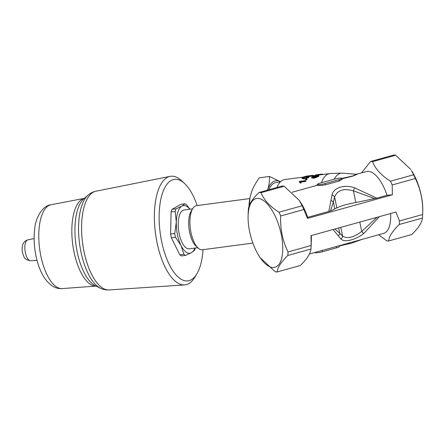 <?xml version="1.0" encoding="UTF-8"?>
<svg xmlns="http://www.w3.org/2000/svg" width="445" height="445" viewBox="0 0 445 445"><rect width="100%" height="100%" fill="white"/><g stroke="black" fill="none" stroke-linecap="round" stroke-linejoin="round"><path stroke-width="0.67" d="M249.817 198.565L196.584 205.635A22.261 9.211 82.4 0 0 192.757 208.594L191.155 211.203A19.591 8.105 82.4 0 0 189.069 229.086A19.591 8.105 82.4 0 0 195.75 245.807L197.975 247.915A22.261 9.211 82.4 0 0 202.442 249.773L252.877 243.076M197.752 247.698L189.231 248.833A19.591 8.105 -97.6 0 1 179.151 233.647A19.591 8.105 -97.6 0 1 184.074 209.99L192.596 208.855M267.467 190.238C269.014 185.787 269.67 181.198 269.436 176.465L259.246 177.816C255.552 183.067 252.932 187.918 251.392 192.374L249.973 197.73L249.395 205.362M248.961 206.591A36.512 15.102 -97.6 0 1 249.868 198.292L249.973 197.73M269.436 176.465L280.545 181.738M280.522 181.755A36.512 15.102 82.4 0 0 267.506 190.132M192.757 208.594A22.261 9.211 82.4 0 0 190.382 228.914A22.261 9.211 82.4 0 0 197.975 247.915M280.344 181.938L276.123 182.494A34.732 14.368 82.4 0 0 268.791 189.776M195.288 248.026A26.717 11.053 -97.6 0 1 194.459 250.368L191.394 252.704L185.543 255.413L181.471 255.953A26.717 11.053 -97.6 0 1 179.802 254.801L183.874 254.262L181.048 245.562L175.441 237.241L171.369 237.78A26.717 11.053 -97.6 0 1 170.602 234.026L171.086 211.959A26.717 11.053 -97.6 0 1 171.987 209.356L180.909 204.316L184.981 203.777A26.717 11.053 -97.6 0 1 186.65 204.928L189.898 209.217M170.602 234.026L174.679 233.486L176.309 222.266L175.158 211.419L171.086 211.959M175.441 237.241A26.717 11.053 -97.6 0 1 174.679 233.486M179.802 254.801L171.369 237.78M185.543 255.413A26.717 11.053 -97.6 0 1 183.874 254.262M171.987 209.356L176.064 208.816L181.916 206.113L184.981 203.777M189.792 209.228A24.047 9.946 82.4 0 0 181.916 206.113A24.047 9.946 82.4 0 0 176.309 222.266A24.047 9.946 82.4 0 0 181.048 245.562A24.047 9.946 82.4 0 0 191.394 252.704A24.047 9.946 82.4 0 0 194.949 248.071M175.158 211.419A26.717 11.053 -97.6 0 1 176.064 208.816M203.026 249.695A51.208 21.182 -97.6 0 1 196.729 274.087A51.208 21.182 -97.6 0 1 161.58 241.218A51.208 21.182 -97.6 0 1 163.348 190.827A51.208 21.182 -97.6 0 1 184.725 183.652A51.208 21.182 -97.6 0 1 197.168 205.557M196.729 274.087L194.599 277.574A54.774 22.656 -97.6 0 1 184.569 284.917A54.774 22.656 -97.6 0 1 157.002 242.414A54.774 22.656 -97.6 0 1 170.157 176.365A54.774 22.656 -97.6 0 1 181.755 180.837L184.725 183.652M276.89 187.523A36.512 15.102 -97.6 0 1 284.728 179.558L304.152 176.977M361.479 172.983L370.551 161.485A40.968 17.288 74.5 0 1 372.482 161.691C375.458 169.039 381.454 175.541 390.471 181.21L413.622 174.774L411.464 170.496A35.622 15.035 74.5 0 1 422.75 211.086L422.65 214.512C423.228 201.68 420.786 189.681 415.33 178.523L392.178 184.959L392.379 194.799L307.467 218.406L303.857 209.512L280.706 215.947C280.127 228.78 282.569 240.778 288.026 251.937L311.177 245.501L311.344 239.872A32.062 13.534 -105.5 0 0 311.283 235.577M258.395 198.448A35.622 15.035 -105.5 0 0 248.093 215.914A35.622 15.035 -105.5 0 0 259.374 256.504A35.622 15.035 -105.5 0 0 282.753 247.526A35.622 15.035 -105.5 0 0 258.395 198.448M312.918 175.847L312.768 175.308L306.077 176.192M312.702 175.842L312.64 175.319L305.871 176.209L305.932 176.743M308.674 176.993L306.816 177.466L305.721 178.595L301.983 178.067L307.495 176.915L307.139 177.193L308.674 176.993L308.797 177.499A36.512 15.102 82.4 0 0 308.48 177.766L308.357 177.266M310.816 175.731L307.729 176.754L304.096 176.704L309.664 175.803L310.816 175.731L310.905 176.259A36.512 15.102 82.4 0 0 310.56 176.398L310.465 175.875M314.999 175.536L312.88 175.502M315.906 174.879L322.358 174.023L315.906 174.879M316.968 174.752L317.291 175.336L316.529 175.436L316.44 174.907M321.44 182.739A36.512 15.102 -97.6 0 1 329.734 173.583L322.43 174.551L322.358 174.023M316.529 175.436L315.744 175.447L315.672 174.918M322.43 174.551A36.512 15.102 82.4 0 0 322.074 174.612L317.285 175.247M322.074 174.612L321.996 174.084M318.626 175.235L318.531 175.953L313.959 177.755L311.578 177.477L311.85 176.86L314.849 175.758L312.585 176.76L313.035 177.433L317.741 176.075L317.841 175.536L316.651 175.692L315.116 176.426L316.245 175.553L318.626 175.235L318.948 175.953M315.878 176.326L316.006 176.826A36.512 15.102 82.4 0 1 316.768 176.203L317.741 176.075L317.841 175.536L317.919 175.87M314.849 175.758L314.854 176.465L312.713 177.26L312.585 176.76L312.368 177.166M316.768 176.203L316.651 175.692M314.854 176.465L314.737 175.953M318.737 175.747L318.653 176.454L314.103 178.239L311.7 177.922L311.561 177.438M316.006 176.826L315.244 176.926L315.116 176.426M306.344 177.299L304.196 177.227L304.096 176.704M307.807 177.104L307.729 176.754M310.56 176.398L309.025 176.604A36.512 15.102 82.4 0 0 308.163 177.06M309.025 176.604L308.93 176.081M301.059 182.99L300.798 182.216L301.059 182.99L300.292 183.09L299.107 181.721L299.274 181.427L305.732 180.57L305.465 181.032L300.436 181.699L300.881 182.556L300.064 182.494M300.759 182.127L305.637 181.482A36.512 15.102 82.4 0 1 305.893 181.026L305.732 180.57M300.292 183.09L299.107 181.721M305.637 181.482L305.465 181.032M306.922 178.801L305.698 179.357L306.922 178.801L307.072 179.285A36.512 15.102 82.4 0 0 306.744 179.713L306.594 179.24M306.744 179.713L305.849 179.836L305.698 179.357M308.48 177.766L306.944 177.972A36.512 15.102 82.4 0 0 305.865 179.079L302.111 178.567L301.983 178.067M305.142 179.174L304.997 178.69M305.865 179.079L305.721 178.595M306.944 177.972L306.816 177.466M312.707 175.847L310.883 176.109M329.734 173.583A36.512 15.102 -97.6 0 1 330.335 173.533L341.71 173.122A35.422 14.652 -97.6 0 1 342.433 173.138L356.284 174.234L352.941 175.909L341.955 178.412M362.358 239.288L351.717 243.087A35.422 14.652 -97.6 0 1 351.027 243.293L339.935 245.863A36.512 15.102 -97.6 0 1 339.346 245.974A36.512 15.102 -97.6 0 1 339.262 245.985L339.346 245.974M317.574 184.898L314.782 185.965M334.317 179.168L338.128 178.345A5.346 0.801 168.5 0 1 341.938 178.35A5.346 0.801 168.5 0 1 339.084 179.669L325.084 183.557A5.346 0.801 168.5 0 1 317.469 184.369A5.346 0.801 168.5 0 1 320.322 183.051L334.317 179.168A35.422 14.652 -97.6 0 1 341.71 173.122M341.938 178.35L342.133 179.291L339.346 180.965L325.345 184.853L320.25 185.52L317.658 185.315L317.469 184.369M342.038 178.834L353.369 175.97L357.341 174.134M307.467 218.406L307.706 217.36A32.062 13.534 -105.5 0 0 301.187 203.343L299.307 200.417L284.16 186.244L261.015 192.679C263.991 200.028 269.982 206.53 278.998 212.198L302.149 205.762L299.307 200.417M307.706 217.36L330.485 210.958L336.82 207.904C340.759 205.902 347.094 204.105 355.816 202.514L376.815 198.147L354.593 187.79C344.541 184.202 333.311 187.64 332.003 195.077L328.81 211.492M376.815 198.147L387.05 195.305A32.062 13.534 -105.5 0 0 366.502 171.586L356.289 174.234M321.079 250.763L337.299 246.252M339.212 245.723L339.374 246.524A5.346 0.801 168.5 0 1 336.515 247.843L322.514 251.737A5.346 0.801 168.5 0 1 314.899 252.549L314.888 252.487M310.955 249.044L287.804 255.48C281.229 261.81 277.674 267.3 277.14 271.951L300.292 265.515C306.866 259.185 310.421 253.695 310.955 249.044A40.968 17.288 74.5 0 0 311.177 245.501L310.977 235.661L395.889 212.059L399.499 220.948L422.65 214.512A40.968 17.288 74.5 0 1 422.427 218.056L399.276 224.491C392.701 230.821 389.147 236.312 388.613 240.962A40.968 17.288 74.5 0 1 386.677 240.756L378.651 234.76M387.05 195.305L392.379 194.799M354.593 187.79A3.56 0.35 108.9 0 0 353.447 190.866L374.807 198.659M336.904 246.363L383.679 233.364A32.062 13.534 -105.5 0 0 390.621 213.522M333.055 229.525L340.959 239.082C344.541 242.82 355.844 239.749 363.877 233.419L379.374 216.648M338.662 227.968L339.741 233.297L334.974 228.991M377.037 217.299L361.702 231.417A3.56 0.868 50.7 0 0 363.877 233.419M359.799 222.088L361.702 231.417C353.803 237.496 347.423 239.054 342.555 236.089A3.56 2.982 128.5 0 1 340.959 239.082M332.003 195.077A3.56 2.409 17 0 1 334.601 196.979C337.455 190.082 343.74 188.04 353.447 190.866L355.816 202.514M248.093 215.914L248.193 212.488A40.968 17.288 74.5 0 1 248.416 208.95C248.95 204.294 252.504 198.804 259.079 192.474L282.23 186.038A40.968 17.288 74.5 0 1 284.16 186.244M390.471 181.21A40.968 17.288 74.5 0 1 392.178 184.959M399.499 220.948A40.968 17.288 74.5 0 1 399.276 224.491M340.781 227.378L342.555 236.089L339.741 233.297A3.56 2.698 140.6 0 1 338.233 235.811M331.08 200.662A3.56 1.969 10 0 1 333.388 202.047L334.601 196.979L336.82 207.904M330.485 210.958L333.388 202.047L334.807 209.044M351.027 243.293A35.422 14.652 -97.6 0 1 348.085 243.259M302.149 205.762A40.968 17.288 74.5 0 1 303.857 209.512M288.026 251.937A40.968 17.288 74.5 0 1 287.804 255.48M278.998 212.198A40.968 17.288 74.5 0 1 280.706 215.947M259.079 192.474A40.968 17.288 74.5 0 1 260.036 192.524A40.968 17.288 74.5 0 1 261.015 192.679M277.14 271.951A40.968 17.288 74.5 0 1 275.21 271.745L260.064 257.572L259.374 256.504M413.622 174.774A40.968 17.288 74.5 0 1 415.33 178.523M370.551 161.485L393.703 155.049A40.968 17.288 74.5 0 1 394.654 155.099A40.968 17.288 74.5 0 1 395.633 155.255L372.482 161.691M388.613 240.962L411.764 234.526C418.333 228.196 421.888 222.706 422.427 218.056M410.78 169.428L395.633 155.255M30.644 260.748A10.541 4.361 -97.6 0 1 25.165 251.564A10.541 4.361 -97.6 0 1 27.306 240.072A10.541 4.361 -97.6 0 1 27.868 239.861L26.044 240.545C24.019 241.93 22.829 243.643 22.478 245.673C21.705 249.334 22.172 252.944 23.891 256.492C24.336 258.589 26.589 260.008 30.638 260.748L37.018 260.37M184.569 284.917L109.031 289.951A49.818 20.609 -97.6 0 1 82.603 243.22A49.818 20.609 -97.6 0 1 95.925 191.216L170.157 176.365M96.009 286.068L62.144 288.594A42.297 17.5 -97.6 0 1 39.65 248.922A42.297 17.5 -97.6 0 1 51.014 204.756L84.366 198.359A44.266 18.312 82.4 0 0 72.752 244.528A44.266 18.312 82.4 0 0 95.998 286.063M95.386 285.768A45.446 18.801 -97.6 0 1 75.867 244.116A45.446 18.801 -97.6 0 1 83.844 198.815L88.082 195.144A48.639 20.12 82.4 0 0 79.544 243.626A48.639 20.12 82.4 0 0 100.437 288.204L95.386 285.768M314.103 178.239L313.959 177.755M318.653 176.454L318.531 175.953M311.378 176.031L311.305 175.502M325.084 183.557L325.345 184.853M339.084 179.669L339.346 180.965M336.515 247.843L336.253 246.547M322.514 251.737L322.252 250.44M27.868 239.861L34.12 238.565M109.031 289.951C105.988 290.107 103.123 289.528 100.437 288.204M95.925 191.216C92.944 191.856 90.329 193.169 88.082 195.144M62.144 288.594C56.259 289.117 50.719 286.057 45.524 279.404C41.875 274.331 39.054 268.04 37.063 260.531C34.187 249.439 33.431 238.67 34.793 228.218C35.689 217.739 42.436 205.64 51.014 204.756M317.213 174.785L317.296 175.313M315.744 175.441L312.379 175.886M317.63 185.17L292.193 192.246M321.551 250.63L309.364 254.023"/></g></svg>
